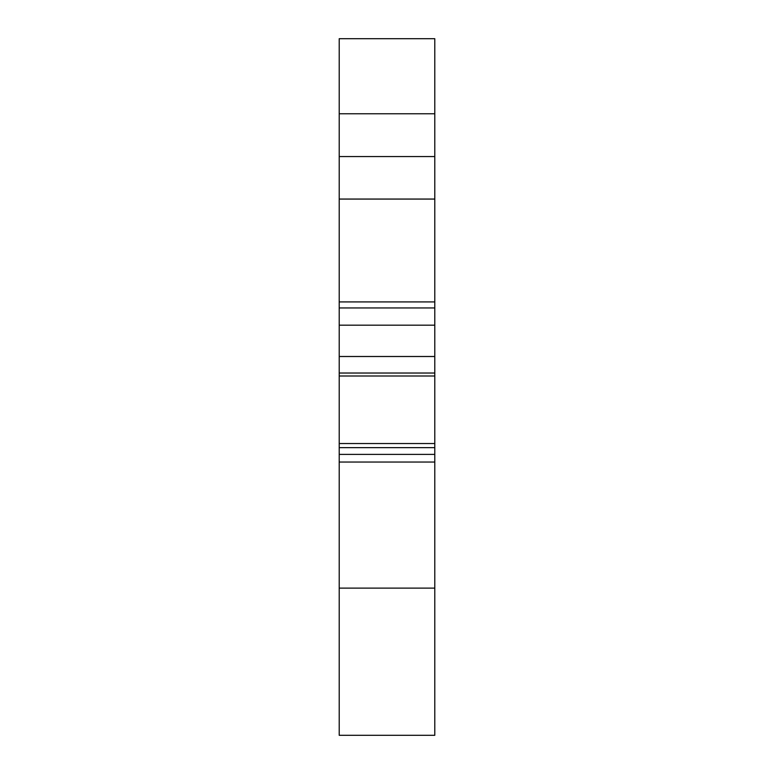 <?xml version="1.0" encoding="UTF-8"?>
<svg xmlns="http://www.w3.org/2000/svg" width="774" height="774" viewBox="0 0 774 774"><rect width="100%" height="100%" fill="white"/><g stroke="black" fill="none" stroke-linecap="round" stroke-linejoin="round"><path stroke-width="1.16" d="M339.215 376L434.785 376L434.785 443.531L339.215 443.531L339.215 307.946L434.785 307.946L434.785 356.504L339.215 356.504M434.785 443.531L434.785 447.643L339.215 447.643L339.215 443.531M434.785 462.049L339.215 462.049L339.215 454.396L434.785 454.396L434.785 588.114L339.215 588.114L339.215 735.3L434.785 735.3L434.785 588.114M339.215 588.114L339.215 462.049M339.215 454.396L339.215 447.643M339.215 199.063L434.785 199.063L434.785 156.561L339.215 156.561L339.215 307.946M339.215 156.561L339.215 38.7L434.785 38.7L434.785 113.768L339.215 113.768M434.785 113.768L434.785 156.561M339.215 373.029L434.785 373.029L434.785 376M434.785 373.029L434.785 356.504M339.215 301.928L434.785 301.928L434.785 199.063M434.785 447.643L434.785 454.396M434.785 301.928L434.785 307.946M434.785 325.177L339.215 325.177"/></g></svg>
